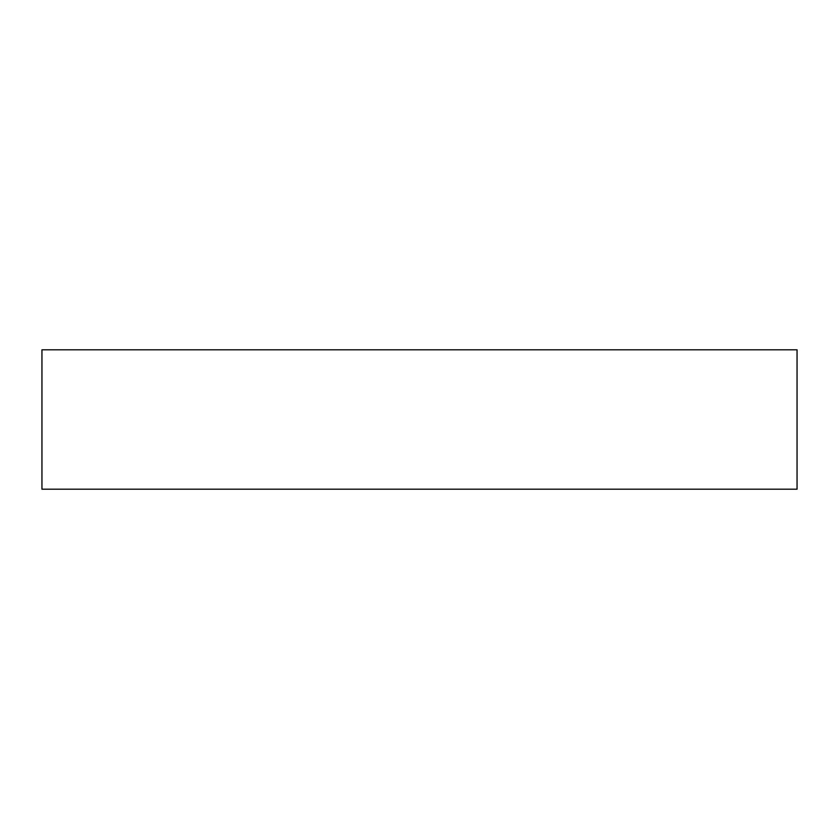 <?xml version="1.0" encoding="UTF-8"?>
<svg xmlns="http://www.w3.org/2000/svg" width="839" height="839" viewBox="0 0 839 839"><rect width="100%" height="100%" fill="white"/><g stroke="black" fill="none" stroke-linecap="round" stroke-linejoin="round"><path stroke-width="1.26" d="M797.05 489.2L797.05 349.8L41.95 349.8L41.95 489.2L797.05 489.2"/></g></svg>
